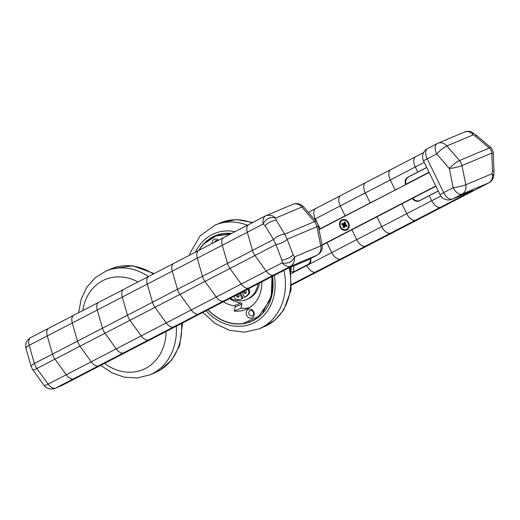 <?xml version="1.0" encoding="UTF-8"?>
<svg xmlns="http://www.w3.org/2000/svg" width="520" height="520" viewBox="0 0 520 520"><rect width="100%" height="100%" fill="white"/><g stroke="black" fill="none" stroke-linecap="round" stroke-linejoin="round"><path stroke-width="0.78" d="M438.23 191.048L429.273 195.696L431.743 200.753A9.393 5.2 62.6 0 0 440.661 207.168L465.66 194.207A9.393 5.2 -117.4 0 1 463.684 194.376A9.393 5.2 -117.4 0 0 465.66 194.207L472.238 191.438L488.832 182.839L462.085 194.103L452.569 199.03A9.393 7.813 67.2 0 1 452.101 199.251L472.745 190.535L452.569 199.03A9.393 5.2 -117.4 0 1 443.651 192.621L427.193 158.873L436.703 153.94L449.312 168.545L453.167 187.688L443.651 192.621A9.393 0.345 -26 0 0 440.018 194.714L423.553 160.966A9.393 0.345 -26 0 1 427.193 158.873A9.393 5.2 62.6 0 1 427.674 148.512A9.393 9.393 0 0 0 423.553 160.966M472.647 191.23A9.393 5.2 -117.4 0 1 472.446 191.341A9.393 5.2 -117.4 0 1 472.238 191.438L465.66 194.207L472.745 190.535M438.185 190.964L419.926 200.434A6.578 5.473 67.2 0 1 417.619 200.947A6.578 5.473 67.2 0 1 412.861 198.178L435.884 186.244M429.052 172.237L406.029 184.171A6.578 5.473 67.2 0 1 407.166 178.003A6.578 5.473 67.2 0 1 408.486 176.975L426.751 167.511M489.041 182.741L488.832 182.839C492.128 180.655 493.194 177.619 492.031 173.732L465.829 184.769A9.393 7.813 67.2 0 1 462.085 194.103A9.393 5.2 -117.4 0 1 453.167 187.688A9.393 1.235 168.6 0 0 465.829 184.769L461.975 165.626A9.393 1.235 168.6 0 1 449.312 168.545A9.393 1.892 139.2 0 1 459.505 160.55A9.393 7.813 67.2 0 1 461.975 165.626L491.757 153.082L492.473 170.944L492.031 173.732L493.643 176.202C492.531 182.169 487.897 183.086 489.041 182.741L472.446 191.341A9.393 5.2 -117.4 0 1 472.238 191.438L447.239 204.399A9.393 5.2 62.6 0 0 447.649 204.185M408.174 183.378L406.029 184.171M493.279 153.608L491.757 153.082C491.738 151.015 490.913 149.325 489.281 148.012L459.505 160.55L446.894 145.951A9.393 1.892 139.2 0 0 436.703 153.94A9.393 5.2 62.6 0 1 437.184 143.578A9.393 5.2 62.6 0 1 437.392 143.481A9.393 7.813 67.2 0 1 437.86 143.26A9.393 7.813 67.2 0 1 446.894 145.951L473.096 134.914L475.605 136.357L489.281 148.012A9.393 0.436 130.4 0 0 489.99 146.835L489.99 146.835C490.848 146.38 494.175 153.082 493.279 153.608L494 171.464A9.393 1.066 177.7 0 0 492.473 170.944M427.882 148.415A9.393 5.2 62.6 0 0 427.674 148.512L437.184 143.578A9.393 9.393 0 0 1 437.86 143.26L464.613 131.995C463.931 132.048 469.222 130.143 472.387 132.529L473.096 134.914C470.801 131.703 467.812 130.806 464.146 132.216M310.642 258.512A5.824 4.843 67.2 0 1 308.412 264.693L291.324 273.546M407.635 183.658L318.981 229.294M405.561 184.418A6.201 5.154 67.2 0 1 406.465 178.269A6.201 5.154 67.2 0 1 407.751 177.255L426.706 167.427M429.273 195.696L419.276 200.876A6.201 5.154 67.2 0 1 417.021 201.357A6.201 5.154 67.2 0 1 412.386 198.419L401.928 203.847L406.744 213.714A9.393 5.2 62.6 0 0 415.662 220.129L422.24 217.36A9.393 5.2 62.6 0 0 422.65 217.145M322.173 245.186L401.928 203.847M412.9 198.231L412.386 198.419M429.175 172.49L319.039 229.58L429.175 172.49M223.997 237.393A9.393 5.2 62.6 0 0 222.294 245.225L227.494 263.374A9.393 5.2 62.6 0 0 229.97 268.444L254.969 255.489L266.227 271.083A9.393 5.2 62.6 0 0 273.683 275.054L290.277 266.454C287.82 267.014 285.07 265.831 282.029 262.892C288.145 263.959 292.325 261.957 294.567 256.893L320.775 245.856A9.393 1.235 -11.4 0 0 322.12 244.9L435.76 185.991L322.12 244.9L318.272 225.758A9.393 9.393 0 0 0 316.173 221.468L303.563 206.869A9.393 9.393 0 0 0 292.806 204.347A9.393 7.813 -112.8 0 1 301.841 207.031A9.393 1.892 -40.8 0 1 303.563 206.869M310.18 258.745A5.636 4.687 67.2 0 1 307.964 264.498L292.844 272.337A1.879 0.826 24.6 0 0 291.064 271.661A1.879 0.826 24.6 0 1 292.844 272.337L307.964 264.498A5.636 4.687 67.2 0 0 310.18 258.745M348.51 222.761A5.636 4.687 -112.8 0 0 342.16 219.726A5.636 4.687 -112.8 0 0 340.028 226.739A5.636 4.687 -112.8 0 0 346.535 230.113A5.636 4.687 -112.8 0 0 348.51 222.761A5.636 4.687 -112.8 0 0 342.16 219.726A5.636 4.687 -112.8 0 0 340.028 226.739A5.636 4.687 -112.8 0 0 346.535 230.113A5.636 4.687 -112.8 0 0 348.51 222.761M342.654 219.557A5.636 4.687 -112.8 0 0 340.951 221.481A5.636 4.687 -112.8 0 1 342.654 219.557M344.435 229.749A5.636 4.687 -112.8 0 0 347.003 229.879A5.636 4.687 -112.8 0 1 344.435 229.749M348.666 227.422A4.225 3.517 -112.8 0 0 349.043 226.941A4.225 3.517 -112.8 0 1 348.666 227.422M346.19 220.149A4.225 3.517 -112.8 0 0 345.579 220.083A4.225 3.517 -112.8 0 1 346.19 220.149M155.136 372.645L159.887 370.247L159.347 370.201L159.887 370.247L171.672 360.113L179.66 345.631L182.618 322.913M155.467 372.502L155.954 372.288A56.355 46.884 -112.8 0 1 155.428 372.522M346.281 229.508L346.762 229.307A4.979 4.141 -112.8 0 0 348.641 223.113A4.979 4.141 -112.8 0 0 342.894 220.129L342.413 220.331A4.979 4.141 -112.8 0 0 340.665 226.831A4.979 4.141 -112.8 0 0 346.281 229.508A4.979 4.141 -112.8 0 0 348.166 223.314A4.979 4.141 -112.8 0 0 342.413 220.331M344.728 226.434L344.312 227.825A3.003 2.502 67.2 0 1 343.135 227.311L343.33 225.446L341.763 224.497A3.003 2.502 67.2 0 1 342.062 223.217L343.746 223.685L344.383 222.014A3.003 2.502 67.2 0 1 345.293 222.358A3.003 2.502 67.2 0 1 345.553 222.528L345.365 224.393L346.931 225.349A3.003 2.502 67.2 0 1 346.847 226.037A3.003 2.502 67.2 0 1 346.632 226.623L345.3 226.142L344.728 226.434M344.949 226.155L346.444 225.095M345.3 226.142L346.632 225.192M346.931 225.349L346.632 226.623M344.383 222.014L345.534 222.671M343.967 223.405L345.449 223.132M343.746 223.685L345.41 223.373M345.339 223.386A1.196 0.995 -112.8 0 0 345.196 224.178L345.345 224.256M341.763 224.497L345.196 224.178M343.05 225.16L345.26 224.198M343.33 225.446L345.475 224.51M345.605 224.647L343.135 227.311M343.388 225.849L345.599 224.887M345.572 224.946A1.196 0.995 -112.8 0 0 346.171 225.29M157.917 371.059L151.613 374.231L157.917 371.059M153.055 373.581L157.515 371.339L153.055 373.581M154.85 372.535L155.48 372.229M272.461 276.341A46.495 38.681 67.2 0 1 251.212 321.483A46.495 38.681 67.2 0 1 207.948 309.784M198.881 250.406A46.495 38.681 67.2 0 1 215.118 235.781A46.495 38.681 67.2 0 1 231.634 233.422M202.852 312.423L215.026 323.427L229.275 330.245L244.368 332.183L258.882 328.952A56.355 46.884 67.2 0 0 259.708 328.594L267.696 324.688L264.459 326.567M259.428 328.725L258.882 328.952M257.953 283.861A24.421 20.319 67.2 0 1 246.727 299.416A24.421 20.319 67.2 0 1 230.308 298.188M259.415 283.101A24.421 20.319 67.2 0 1 248.17 298.812L246.727 299.416M271.745 276.712A45.584 37.928 -112.8 0 1 269.243 301.204L258.739 316.336L242.703 323.577A46.306 38.526 67.2 0 1 208.091 309.706M199.173 250.25A46.306 38.526 67.2 0 1 203.859 243.939L215.274 235.917L231.491 233.5M230.393 234.065L215.95 235.963L203.859 243.939M218.433 240.266A4.7 3.906 -112.8 0 0 214.032 239.401A4.7 3.906 -112.8 0 0 212.082 243.561M261.807 281.86A33.345 27.742 67.2 0 1 246.109 309.361A33.345 27.742 67.2 0 1 234.169 311.044L240.897 308.211L241.858 304.109A0.943 0.78 -112.8 0 0 241.04 302.855A27.801 23.134 -112.8 0 1 229.6 298.558M246.772 315.445A4.7 3.906 -112.8 0 0 253.76 316.394A4.7 3.906 -112.8 0 0 250.198 309.088A4.7 3.906 -112.8 0 0 246.772 315.445M215.274 235.917L223.073 233.571M272.038 276.556L271.258 296.127L262.912 312.15M257.959 317.629L251.94 320.97L247.91 322.355M217.666 240.669A2.821 2.346 -112.8 0 0 215.956 240.617A2.821 2.346 -112.8 0 0 214.702 242.203M249.359 307.678A33.345 27.742 67.2 0 1 240.897 308.211M223.425 301.756A27.801 23.134 -112.8 0 0 234.312 305.689L241.04 302.855M234.169 311.044L235.131 306.943A0.943 0.78 -112.8 0 0 234.312 305.689M249.119 314.32A2.821 2.346 -112.8 0 0 252.297 315.835A2.821 2.346 -112.8 0 0 253.364 312.332A2.821 2.346 -112.8 0 0 250.107 310.642A2.821 2.346 -112.8 0 0 249.119 314.32M255.502 319.286L251.94 320.97M216.287 235.495L219.336 234.338M216.717 235.313L218.686 234.52M254.54 319.852L252.954 320.541M254.364 319.95L253.383 320.365M217.731 234.891L218.16 234.708M242.034 292.117L244.569 297.317A21.86 18.187 -112.8 0 0 248.164 294.171A3.192 2.659 -112.8 0 0 248.469 290.7L248.183 290.089A3.192 2.659 67.2 0 1 247.878 289.081M244.569 297.317L245.531 296.913A21.86 18.187 -112.8 0 0 249.125 293.761A3.192 2.659 -112.8 0 0 249.425 290.297L249.145 289.686A3.192 2.659 67.2 0 1 248.827 288.594M239.668 293.339L242.209 298.538A21.86 18.187 67.2 0 1 237.614 299.637A3.192 2.659 67.2 0 1 234.734 297.824L234.422 297.219A3.192 2.659 -112.8 0 0 233.825 296.368M242.209 298.538L243.165 298.136L240.597 292.858M238.069 294.171A1.599 1.326 67.2 0 1 238.414 297.115A1.599 1.326 67.2 0 1 236.483 294.99M243.633 291.284A1.599 1.326 -112.8 0 0 245.564 293.404A1.599 1.326 -112.8 0 0 245.219 290.459M238.843 296.797A1.599 1.326 67.2 0 1 237.478 294.476M244.634 290.764A1.599 1.326 -112.8 0 0 245.999 293.085M266.468 325.351L260.163 328.517L266.468 325.351M261.606 327.853L266.065 325.624L261.755 327.659M263.4 326.82L264.03 326.514M198.998 250.354A9.393 5.2 62.6 0 0 197.294 258.187L202.494 276.334L252.493 250.413A9.393 5.2 -117.4 0 0 254.969 255.489A9.393 5.2 -117.4 0 1 252.493 250.413L247.292 232.264A9.393 5.2 -117.4 0 1 248.787 224.53A9.393 5.2 -117.4 0 1 248.995 224.432M173.992 263.315A9.393 5.2 62.6 0 0 172.289 271.141L177.489 289.289L202.494 276.334A9.393 5.2 62.6 0 0 204.964 281.405L229.97 268.444L241.228 284.043A9.393 5.2 62.6 0 0 248.683 288.015L273.683 275.054A9.393 5.2 -117.4 0 1 266.227 271.083L282.029 262.892L281.957 260.24L275.938 244.614L273.468 239.538C277.101 236.21 280.833 234.422 284.668 234.175L276.289 220.292L275.632 218.069C272.48 215.222 269.132 214.474 265.59 215.833C263.503 217.165 262.672 219.915 263.094 224.075C265.986 218.53 270.166 216.528 275.632 218.069L301.841 207.031L314.45 221.637A9.393 1.892 -40.8 0 1 316.173 221.468M280.67 272.07A9.393 5.2 -117.4 0 1 280.469 272.188A9.393 5.2 -117.4 0 1 280.261 272.285L273.683 275.054L287.196 268.697M265.382 215.93L248.787 224.53A9.393 5.2 -117.4 0 0 247.292 232.264L263.094 224.075L265.089 225.654A9.393 4.062 -31.1 0 1 276.289 220.292M148.993 276.276A9.393 5.2 62.6 0 0 147.29 284.102L152.49 302.25L177.489 289.289A9.393 5.2 62.6 0 0 179.966 294.365L204.964 281.405L216.222 297.005L241.228 284.043L266.227 271.083L254.969 255.489L275.938 244.614A9.393 3.432 -21.1 0 0 287.144 239.252L284.668 234.175L314.45 221.637A9.393 7.813 -112.8 0 1 316.921 226.714A9.393 1.235 -11.4 0 0 318.272 225.758M287.346 268.613L307.515 260.117L317.031 255.19L290.277 266.454C293.442 264.322 294.873 261.137 294.567 256.893L293.163 254.878L287.144 239.252L316.921 226.714L320.775 245.856A9.393 7.813 -112.8 0 1 317.031 255.19A9.393 5.2 62.6 0 0 317.239 255.093A9.393 9.393 0 0 0 322.12 244.9M62.569 385.132A9.393 5.2 -117.4 0 1 62.368 385.249L280.469 272.188A9.393 5.2 -117.4 0 1 280.261 272.285L255.261 285.246A9.393 5.2 62.6 0 0 255.671 285.031M265.089 225.654L273.468 239.538L252.493 250.413L247.292 232.264L122.291 297.063L127.491 315.211A9.393 5.2 62.6 0 0 129.968 320.288L141.226 335.881A9.393 5.2 62.6 0 0 148.681 339.853L155.259 337.084A9.393 5.2 62.6 0 0 155.669 336.875M376.928 216.801L381.745 226.675A9.393 5.2 62.6 0 0 390.663 233.09L440.661 207.168L447.239 204.399L397.241 230.321A9.393 5.2 62.6 0 0 397.644 230.107M415.974 156.546A9.393 5.2 62.6 0 0 415.285 167.005L417.755 172.068M398.359 188.468L395.096 189.839L390.286 179.966L424.236 162.363M390.975 169.507A9.393 5.2 62.6 0 0 390.286 179.966L365.281 192.927L370.097 202.8L373.36 201.428M351.929 229.762L356.74 239.636A9.393 5.2 62.6 0 0 365.657 246.051L390.663 233.09L397.241 230.321L372.236 243.275A9.393 5.2 62.6 0 0 372.645 243.067M365.969 182.468A9.393 5.2 62.6 0 0 365.281 192.927L340.281 205.888L345.098 215.761L348.361 214.383M326.931 242.723L331.74 252.597A9.393 5.2 62.6 0 0 340.659 259.006L365.657 246.051L372.236 243.275L347.237 256.236A9.393 5.2 62.6 0 0 347.646 256.029M340.971 195.429A9.393 5.2 62.6 0 0 340.281 205.888L315.283 218.849L320.099 228.716L323.356 227.344M306.742 265.551A9.393 5.2 62.6 0 0 315.659 271.967L340.659 259.006L347.237 256.236L322.238 269.197A9.393 5.2 62.6 0 0 322.647 268.99M315.971 208.39A9.393 5.2 62.6 0 0 315.283 218.849L314.334 219.343M291.688 284.394L315.659 271.967L322.238 269.197L297.239 282.159A9.393 5.2 62.6 0 0 297.648 281.944M291.681 284.499L297.239 282.159L291.649 285.058L472.446 191.341M98.995 302.192A9.393 5.2 62.6 0 0 97.292 310.024L102.492 328.172L152.49 302.25A9.393 5.2 62.6 0 0 154.966 307.327L179.966 294.365L191.224 309.966L216.222 297.005A9.393 5.2 62.6 0 0 223.685 300.976L248.683 288.015L255.261 285.246L230.263 298.207A9.393 5.2 62.6 0 0 230.672 297.993M73.996 315.153A9.393 5.2 62.6 0 0 72.293 322.985L77.493 341.133L102.492 328.172A9.393 5.2 62.6 0 0 104.969 333.249L154.966 307.327L166.225 322.927L191.224 309.966A9.393 5.2 62.6 0 0 198.686 313.937L223.685 300.976L230.263 298.207L205.264 311.161A9.393 5.2 62.6 0 0 205.667 310.954M48.991 328.114A9.393 5.2 62.6 0 0 47.288 335.946L52.488 354.094L77.493 341.133A9.393 5.2 62.6 0 0 79.963 346.203L104.969 333.249L116.227 348.842L166.225 322.927A9.393 5.2 62.6 0 0 173.68 326.892L198.686 313.937L205.264 311.161L180.258 324.123A9.393 5.2 62.6 0 0 180.667 323.914M123.994 289.237A9.393 5.2 62.6 0 0 122.291 297.063L29.191 345.325A9.393 5.2 -117.4 0 1 30.687 337.591C26.52 340.178 24.96 343.811 26 348.498A9.334 2.665 -16 0 1 29.191 345.325L34.392 363.474A9.334 2.665 -16 0 0 31.2 366.652L32.623 369.571A9.334 2.009 -35.8 0 0 36.868 368.55A9.393 5.2 -117.4 0 1 34.392 363.474L52.488 354.094A9.393 5.2 62.6 0 0 54.964 359.164L79.963 346.203L91.221 361.803L116.227 348.842A9.393 5.2 62.6 0 0 123.682 352.813L173.68 326.892L180.258 324.123L130.26 350.044A9.393 5.2 62.6 0 0 130.669 349.83M32.623 369.571L43.882 385.171A9.334 2.009 -35.8 0 0 48.126 384.144L36.868 368.55L54.964 359.164L66.222 374.764L91.221 361.803A9.393 5.2 62.6 0 0 98.683 365.775L123.682 352.813L130.26 350.044L105.261 363.006A9.393 5.2 62.6 0 0 105.671 362.791M43.882 385.171C46.833 388.804 50.577 389.863 55.12 388.336L55.12 388.336A9.334 7.768 -112.8 0 0 55.582 388.115A9.393 5.2 -117.4 0 1 48.126 384.144L66.222 374.764A9.393 5.2 62.6 0 0 73.684 378.736L98.683 365.775L105.261 363.006L80.262 375.966A9.393 5.2 62.6 0 0 80.665 375.752M73.684 378.736L80.262 375.966L62.16 385.346L55.582 388.115L73.684 378.736M472.387 132.529L476.313 135.174L475.605 136.357M308.412 264.693L440.81 196.053M293.69 265.967A11.271 9.38 67.2 0 1 292.844 272.337A11.271 9.38 67.2 0 0 293.69 265.967M291.2 267.014A9.393 7.813 67.2 0 1 290.882 270.517A9.393 7.813 67.2 0 0 291.2 267.014M159.887 370.247A56.355 46.884 -112.8 0 0 181.532 323.472M153.309 274.027A56.355 46.884 -112.8 0 0 111.391 268.762L132.86 265.785L154.167 273.585M151.476 374.185L149.851 374.868A56.355 46.884 -112.8 0 0 176.286 326.196M148.46 276.543A56.355 46.884 -112.8 0 0 106.106 270.992L111.391 268.762M104.501 363.409A48.841 40.638 -112.8 0 0 166.108 331.474M137.982 281.97A48.841 40.638 -112.8 0 0 82.732 310.615M274.307 275.386A48.841 40.638 67.2 0 1 254.566 322.504A48.841 40.638 67.2 0 1 206.102 310.739M195.494 252.161A48.841 40.638 67.2 0 1 235.02 231.667M189.625 255.203L190.606 252.083L200.207 235.722L215.137 225.076A56.355 46.884 67.2 0 1 247.377 225.264M283.913 270.406A56.355 46.884 67.2 0 1 263.633 326.56M289.127 267.885A56.355 46.884 67.2 0 1 264.167 326.729L275.151 319.923L283.751 309.959L291.122 289.874L290.271 267.404M215.137 225.076L220.422 222.846A56.355 46.884 67.2 0 1 252.096 222.82M235.131 306.943L241.858 304.109M248.469 290.7L249.425 290.297M248.183 290.089L249.145 289.686M248.164 294.171L249.125 293.761M280.469 272.188L287.248 268.678L307.047 260.338A9.393 7.813 -112.8 0 0 307.515 260.117A9.393 5.2 62.6 0 0 307.723 260.019A9.393 5.2 62.6 0 0 307.925 259.909M281.957 260.24C286.735 259.279 290.472 257.491 293.163 254.878M61.698 385.567L61.698 385.567A9.334 7.768 -112.8 0 0 62.16 385.346A9.393 5.2 -117.4 0 0 62.368 385.249L55.12 388.336M419.036 200.993L417.619 200.947M407.927 177.164L407.166 178.003M494 171.464L493.643 176.202M476.313 135.174L489.99 146.835M440.018 194.714A9.393 9.393 0 0 0 452.101 199.251M308.302 212.355L423.637 152.562M78.618 312.748L81.153 299.273L86.827 287.287L95.323 277.615L106.106 270.992M149.851 374.868L137.306 377.975L124.169 377.163L111.917 372.827L100.763 365.346M158.529 370.857L158.645 370.519M252.772 222.469L236.327 219.577L220.422 222.846M267.079 325.143L267.202 324.786M266.058 215.612L292.806 204.347M307.047 260.338A9.393 9.393 0 0 0 307.723 260.019L317.239 255.093M31.2 366.652L26 348.498M30.687 337.591L248.787 224.53"/></g></svg>
